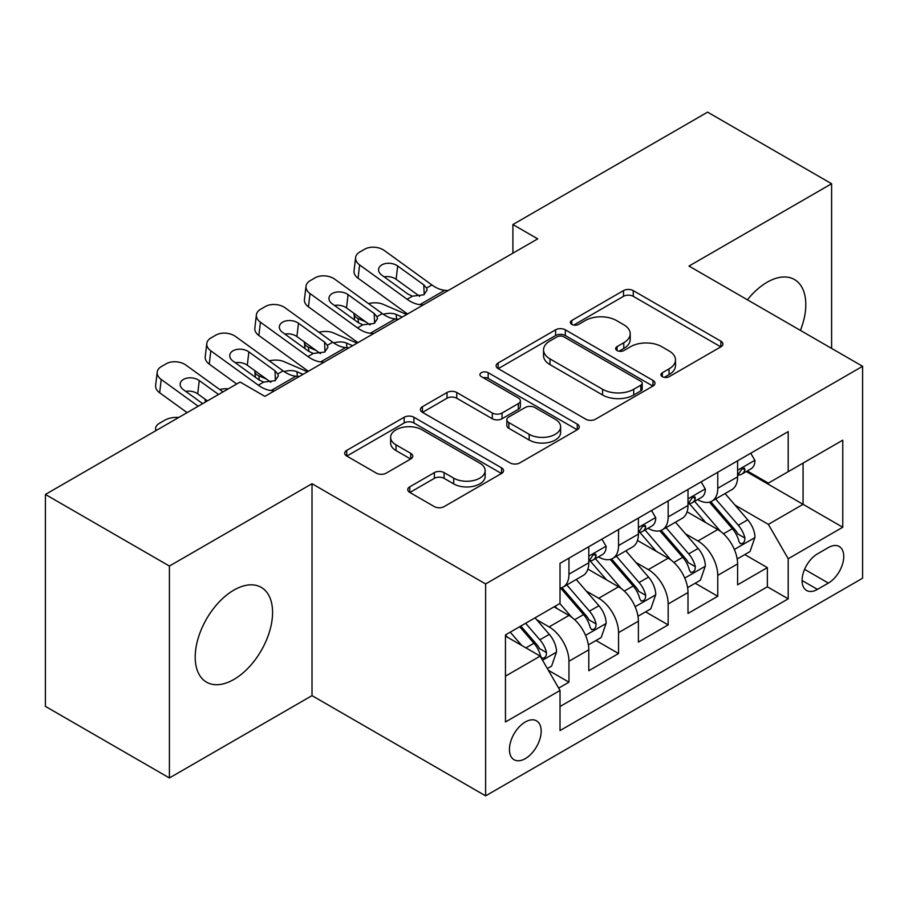 <?xml version="1.0" encoding="UTF-8"?>
<svg xmlns="http://www.w3.org/2000/svg" width="908" height="908" viewBox="0 0 908 908"><rect width="100%" height="100%" fill="white"/><g stroke="black" fill="none" stroke-linecap="round" stroke-linejoin="round"><path stroke-width="1.36" d="M662.341 376.684A4.824 2.781 0 0 0 669.162 376.684L720.895 346.822A6.889 3.973 0 0 0 722.904 344.007A6.889 3.973 0 0 0 720.895 341.204L633.251 290.605A6.889 3.973 0 0 0 623.512 290.605L571.79 320.467A4.824 2.781 0 0 0 570.372 322.431A4.824 2.781 0 0 0 571.79 324.406A4.824 2.781 0 0 0 578.6 324.406L585.297 320.535A22.03 12.723 0 0 1 616.453 320.535L623.762 324.758A22.03 12.723 0 0 1 630.209 333.747A22.03 12.723 0 0 1 623.762 342.747L617.065 346.606A4.824 2.781 0 0 0 615.658 348.581A4.824 2.781 0 0 0 617.065 350.545A4.824 2.781 0 0 0 623.887 350.545L630.572 346.686A22.03 12.723 0 0 1 661.739 346.686L669.037 350.897A22.03 12.723 0 0 1 675.495 359.897A22.03 12.723 0 0 1 669.037 368.886L662.341 372.757A4.824 2.781 0 0 0 660.933 374.72A4.824 2.781 0 0 0 662.341 376.684L662.341 372.757M233.889 679.456A54.718 31.587 120 0 0 269.631 631.23A54.718 31.587 120 0 0 261.243 587.385A54.718 31.587 120 0 0 233.889 590.098A54.718 31.587 120 0 0 198.148 638.313A54.718 31.587 120 0 0 206.536 682.158A54.718 31.587 120 0 0 233.889 679.456M800.425 330.399A54.718 31.587 120 0 0 794.477 279.539A54.718 31.587 120 0 0 767.112 282.24A54.718 31.587 120 0 0 747.443 299.81M525.301 758.634A22.45 12.962 120 0 0 539.965 738.851A22.45 12.962 120 0 0 536.526 720.861A22.45 12.962 120 0 0 525.301 721.974A22.45 12.962 120 0 0 510.636 741.757A22.45 12.962 120 0 0 514.076 759.746A22.45 12.962 120 0 0 525.301 758.634M409.78 486.813A6.889 3.973 0 0 0 407.76 489.616A6.889 3.973 0 0 0 409.78 492.431L434.364 506.63A6.889 3.973 0 0 0 444.103 506.63L501.556 473.454A6.889 3.973 0 0 0 503.565 470.65A6.889 3.973 0 0 0 501.556 467.836L413.912 417.237A6.889 3.973 0 0 0 404.174 417.237L346.72 450.402A6.889 3.973 0 0 0 344.711 453.217A6.889 3.973 0 0 0 346.72 456.032L376.423 473.17A6.889 3.973 0 0 0 386.161 473.17L410.745 458.983A6.889 3.973 0 0 0 412.765 456.168A6.889 3.973 0 0 0 410.745 453.353L396.024 444.852A18.421 10.635 0 0 1 390.622 437.338A18.421 10.635 0 0 1 401.994 427.509A18.421 10.635 0 0 1 422.072 429.813L479.764 463.125A18.421 10.635 0 0 1 485.156 470.65A18.421 10.635 0 0 1 473.794 480.468A18.421 10.635 0 0 1 453.716 478.164L444.103 472.614A6.889 3.973 0 0 0 434.364 472.614L409.78 486.813L409.78 492.431M312.011 483.714L169.41 566.047L45.4 494.451L45.4 706.367L169.41 777.963L312.011 695.63L485.621 795.862L485.621 583.946L312.011 483.714L312.011 695.63M831.603 348.4L831.603 183.734L688.99 266.067L862.6 366.299L485.621 583.946M831.603 183.734L707.593 112.138L512.906 224.537L512.906 253.173M45.4 494.451L240.087 382.041L264.886 396.365L537.706 238.861L512.906 224.537M585.785 419.201A6.889 3.973 0 0 0 595.523 419.201L652.977 386.036A6.889 3.973 0 0 0 654.986 383.221A6.889 3.973 0 0 0 652.977 380.418L565.332 329.82A6.889 3.973 0 0 0 555.594 329.82L498.14 362.984A6.889 3.973 0 0 0 496.131 365.799A6.889 3.973 0 0 0 498.14 368.603L585.785 419.201M483.272 377.728A4.824 2.781 0 0 1 488.164 378.409L488.164 372.677L577.261 424.127A6.889 3.973 0 0 1 579.281 426.93A6.889 3.973 0 0 1 577.261 429.745L519.807 462.91A6.889 3.973 0 0 1 510.069 462.91L422.436 412.323L422.436 406.693A6.889 3.973 0 0 0 420.415 409.508A6.889 3.973 0 0 0 422.436 412.323M422.436 406.693L447.02 392.494A6.889 3.973 0 0 1 456.758 392.494L492.306 413.015A6.889 3.973 0 0 0 502.045 413.015L518.355 403.606A6.889 3.973 0 0 0 520.363 400.791A6.889 3.973 0 0 0 518.355 397.976L481.342 376.616A4.824 2.781 0 0 1 479.935 374.652A4.824 2.781 0 0 1 482.908 372.076A4.824 2.781 0 0 1 488.164 372.677M558.658 688.116L568.953 682.169L548.364 670.286M536.662 619.71L549.113 626.906A28.057 16.196 60 0 1 568.953 661.262L588.793 649.81L588.793 670.717L618.552 653.533L595.989 640.503M586.262 591.074L598.712 598.259A28.057 16.196 60 0 1 618.552 632.626L638.392 621.174L638.392 642.081L668.163 624.897L645.588 611.867M635.861 562.438L648.312 569.622A28.057 16.196 60 0 1 668.163 603.99L688.003 592.538L688.003 613.445L717.763 596.261L717.763 575.354A28.057 16.196 -120 0 0 697.923 540.986L685.461 533.802M695.188 583.231L717.763 596.261M588.793 649.81A28.057 16.196 -120 0 0 568.953 615.442L554.073 606.85M638.392 621.174A28.057 16.196 -120 0 0 618.552 586.806L587.885 569.1M688.003 592.538A28.057 16.196 -120 0 0 668.163 558.17L637.484 540.464M828.38 547.569L817.461 553.88A21.747 12.553 120 0 0 803.251 573.039A21.747 12.553 120 0 0 806.588 590.461A21.747 12.553 120 0 0 817.461 589.383L828.38 583.084A21.747 12.553 120 0 0 842.579 563.925A21.747 12.553 120 0 0 839.242 546.503A21.747 12.553 120 0 0 828.38 547.569M485.621 795.862L862.6 578.214L862.6 366.299M505.461 676.154L540.181 656.109L560.02 690.477L560.02 730.565L788.201 598.837L788.201 558.738L768.361 524.381L735.071 505.154M560.02 690.477L505.461 721.974L505.461 634.919L560.02 603.411L560.02 563.323L788.201 431.595L788.201 471.683L842.76 440.187L842.76 527.242L788.201 558.738M598.451 556.876L598.712 557.024A28.057 16.196 60 0 0 612.741 558.409L632.581 546.957A28.057 16.196 -120 0 0 638.392 534.108L638.392 518.071M648.062 528.24L648.312 528.388A28.057 16.196 60 0 0 662.352 529.773L682.192 518.32A28.057 16.196 -120 0 0 688.003 505.472L688.003 489.435M560.02 706.515L767.362 586.806L767.362 567.625L737.602 584.809L737.602 563.902A28.057 16.196 -120 0 0 717.763 529.534L687.084 511.817M697.662 499.593L697.923 499.752A28.057 16.196 -120 0 0 711.951 501.137A28.057 16.196 -120 0 0 717.763 488.288L717.763 472.251M711.951 501.137L731.791 489.684A28.057 16.196 -120 0 0 737.602 476.836L737.602 460.799M568.953 558.17L568.953 574.208A28.057 16.196 60 0 1 563.142 587.056A28.057 16.196 60 0 1 560.02 588.18M563.142 587.056L582.981 575.593A28.057 16.196 -120 0 0 588.793 562.756L588.793 546.718M618.552 529.534L618.552 545.572A28.057 16.196 60 0 1 612.741 558.409M668.163 500.898L668.163 516.936A28.057 16.196 60 0 1 662.352 529.773M668.163 603.99L668.163 624.897M618.552 632.626L618.552 653.533M568.953 661.262L568.953 682.169M540.181 656.109L505.461 636.065M768.361 524.381L803.081 504.326L803.081 463.091L842.76 440.187M746.274 471.536L842.76 527.242M747.261 470.957L768.361 483.135L788.201 471.683M169.41 566.047L169.41 777.963M744.798 554.595L767.362 567.625M767.362 586.806L788.201 598.837M664.27 377.365L669.037 374.618A22.03 12.723 0 0 0 675.495 365.618L675.495 359.897M630.209 333.747L630.209 339.479A22.03 12.723 0 0 1 623.762 348.468L618.995 351.226M720.804 346.879L633.251 296.326A6.889 3.973 0 0 0 623.512 296.326L573.708 325.087M652.886 386.093L565.332 335.54A6.889 3.973 0 0 0 555.594 335.54L498.231 368.659M640.798 385.196A4.824 2.781 0 0 0 642.217 383.221A4.824 2.781 0 0 0 640.798 381.258L563.879 336.845A4.824 2.781 0 0 0 557.058 336.845L549.998 340.92A22.03 12.723 0 0 0 543.54 349.909A22.03 12.723 0 0 0 549.998 358.91L602.583 389.271A22.03 12.723 0 0 0 633.739 389.271L640.798 385.196L640.798 390.917A4.824 2.781 0 0 0 642.217 388.953L642.217 383.221M543.54 349.909L543.54 355.641A22.03 12.723 0 0 0 549.998 364.641L549.998 358.91M640.798 390.917L633.739 394.991A22.03 12.723 0 0 1 602.583 394.991L549.998 364.641M422.526 412.368L447.02 398.226L447.02 392.494M520.363 400.791L520.363 406.523A6.889 3.973 0 0 1 518.355 409.326L502.045 418.747A6.889 3.973 0 0 1 492.306 418.747L456.758 398.226A6.889 3.973 0 0 0 447.02 398.226M488.164 378.409L577.17 429.802M529.182 434.308A18.421 10.635 0 0 0 549.261 436.623A18.421 10.635 0 0 0 560.622 426.794A18.421 10.635 0 0 0 555.231 419.269L534.903 407.533A6.889 3.973 0 0 0 525.164 407.533L508.855 416.954A6.889 3.973 0 0 0 506.834 419.768A6.889 3.973 0 0 0 508.855 422.572L529.182 434.308L529.182 440.039A18.421 10.635 0 0 0 549.261 442.344A18.421 10.635 0 0 0 560.622 432.526L560.622 426.794M506.834 419.768L506.834 425.489A6.889 3.973 0 0 0 508.855 428.304L508.855 422.572M529.182 440.039L508.855 428.304M485.156 470.65L485.156 476.371A18.421 10.635 0 0 1 473.794 486.2A18.421 10.635 0 0 1 453.716 483.896L444.103 478.346A6.889 3.973 0 0 0 434.364 478.346L409.871 492.488M390.622 437.338L390.622 443.059A18.421 10.635 0 0 0 396.024 450.584L396.024 444.852M410.654 459.028L396.024 450.584M501.466 473.511L413.912 422.969A6.889 3.973 0 0 0 404.174 422.969L346.822 456.077M737.183 558.987L750.008 551.587L754.957 537.264A18.591 10.737 -120 0 0 747.727 519.807L725.061 493.566M406.693 314.497L382.87 304.214A14.029 7.026 -5.9 0 0 368.512 303.601M720.521 531.35L694.62 501.352M365.776 321.863L358.07 318.538L358.501 322.817M705.777 522.611L690.738 505.211A44.549 25.719 -120 0 0 689.365 503.656M709.42 502.147L732.347 528.683A18.591 10.737 60 0 1 738.976 541.497L740.326 543.699L742.835 543.347L744.515 541.304L744.923 538.058A18.591 10.737 -120 0 0 738.295 525.255L715.629 499.014M710.771 501.715L735.401 530.227A9.466 5.471 60 0 1 737.784 533.938L744.923 538.058M354.052 313.385A14.029 7.026 -5.9 0 0 354.029 314.247A14.029 7.026 -5.9 0 0 358.07 318.538M383.346 314.304A11.225 5.618 174.1 0 1 396.115 314.44L402.233 317.074M423.321 304.895L419.939 304.611A35.072 20.248 60 0 1 407.113 299.265L359.625 264.92L358.07 278.223A14.029 9.046 -173.3 0 1 354.052 270.868L355.607 257.566A14.029 9.046 6.7 0 0 359.625 264.92M407.59 313.975A52.607 30.373 60 0 1 405.558 312.579L358.07 278.223M750.746 453.217L754.957 460.515A18.591 10.737 60 0 1 751.109 468.744L741.688 474.18A18.591 10.737 -120 0 0 744.923 469.901L744.537 468.244L742.211 468.71L738.976 473.329A18.591 10.737 60 0 1 737.602 475.974M448.121 290.583L444.738 290.288A35.072 20.248 60 0 1 431.913 284.953L384.424 250.597A14.029 9.046 6.7 0 0 364.653 249.212L359.693 252.072A14.029 9.046 6.7 0 0 355.607 257.566M424.195 294.578L423.798 284.885L426.578 288.029L427.112 290.061L423.843 294.794L412.459 296.178L407.919 294.044L381.803 275.147A11.225 7.241 -173.3 0 1 378.591 269.267A11.225 7.241 -173.3 0 1 381.859 264.875A11.225 7.241 -173.3 0 1 397.67 265.987L396.115 279.301L419.689 296.337M396.115 279.301A11.225 7.241 6.7 0 0 384.118 276.827M423.798 284.885L397.67 265.987M738.227 475.054L738.295 475.054A18.591 10.737 -120 0 0 741.688 474.18M687.583 587.624L700.397 580.223L705.357 565.9A18.591 10.737 -120 0 0 698.116 548.443L675.461 522.202M357.094 343.133L333.259 332.85A14.029 7.026 -5.9 0 0 318.912 332.237M670.91 559.986L645.009 530M316.166 350.499L308.459 347.174L308.902 351.453M656.178 551.247L641.139 533.847A44.549 25.719 -120 0 0 639.765 532.292M659.821 530.783L682.748 557.319A18.591 10.737 60 0 1 689.365 570.133L690.727 572.335L693.235 571.983L694.915 569.94L695.324 566.694A18.591 10.737 -120 0 0 688.695 553.891L666.029 527.65M661.172 530.351L685.801 558.874A9.466 5.471 60 0 1 688.185 562.574L695.324 566.694M304.441 342.021A14.029 7.026 -5.9 0 0 304.43 342.884A14.029 7.026 -5.9 0 0 308.459 347.174M333.747 342.94A11.225 5.618 174.1 0 1 346.516 343.076L352.622 345.71M637.984 616.26L650.798 608.859L655.758 594.536A18.591 10.737 -120 0 0 648.516 577.079L625.85 550.85M307.483 371.769L283.659 361.498A14.029 7.026 -5.9 0 0 269.301 360.873M621.31 588.622L595.41 558.636M266.566 379.135L258.859 375.81L259.302 380.089M606.578 579.894L591.539 562.483A44.549 25.719 -120 0 0 590.155 560.928M610.221 559.419L633.137 585.966A18.591 10.737 60 0 1 639.765 598.769L641.116 600.971L643.636 600.619L645.316 598.576L645.724 595.33A18.591 10.737 -120 0 0 639.096 582.527L616.43 556.286M611.561 558.987L636.202 587.51A9.466 5.471 60 0 1 638.585 591.21L645.724 595.33M254.842 370.657A14.029 7.026 -5.9 0 0 254.83 371.52A14.029 7.026 -5.9 0 0 258.859 375.81M284.147 371.588A11.225 5.618 174.1 0 1 296.916 371.712L303.022 374.346M588.373 644.896L601.198 637.495L606.158 623.172A18.591 10.737 -120 0 0 598.917 605.727L576.251 579.486M571.711 617.258L559.85 603.525M556.967 608.53L555.038 606.294M560.611 588.055L583.538 614.602A18.591 10.737 60 0 1 590.166 627.405L591.517 629.607L594.025 629.255L595.716 627.212L596.113 623.966A18.591 10.737 -120 0 0 589.485 611.163L566.83 584.922M561.961 587.624L586.591 616.146A9.466 5.471 60 0 1 588.986 619.846L596.113 623.966M205.242 399.293A14.029 7.026 -5.9 0 0 205.219 400.156A14.029 7.026 -5.9 0 0 205.821 401.824M228.362 388.817A14.029 7.026 -5.9 0 0 219.702 389.521M547.376 668.572L551.587 666.131L556.547 651.819A18.591 10.737 -120 0 0 549.317 634.363L535.039 617.837M521.725 645.452L510.239 632.161M507.368 637.166L505.461 634.953M519.671 626.713L533.938 643.239A18.591 10.737 60 0 1 540.566 656.041L541.917 658.243L544.425 657.891L546.105 655.848L546.514 652.602A18.591 10.737 -120 0 0 539.885 639.8L525.619 623.285M520.817 626.055L536.991 644.782A9.466 5.471 60 0 1 539.375 648.482L546.514 652.602M156.221 430.471A14.029 7.026 -5.9 0 1 155.62 428.792A14.029 7.026 -5.9 0 1 159.729 423.117L164.689 420.245A14.029 7.026 -5.9 0 1 178.762 417.453M373.71 333.531L370.339 333.247A35.072 20.248 60 0 1 357.514 327.901L310.014 293.556L308.459 306.859A14.029 9.046 -173.3 0 1 304.452 299.504L306.007 286.202A14.029 9.046 6.7 0 0 310.014 293.556M357.99 342.611A52.607 30.373 60 0 1 355.959 341.215L308.459 306.859M701.146 481.853L705.357 489.151A18.591 10.737 60 0 1 701.509 497.38L692.089 502.816A18.591 10.737 -120 0 0 695.324 498.537L694.926 496.88L692.611 497.346L689.365 501.976A18.591 10.737 60 0 1 688.003 504.621M398.521 319.219L395.139 318.924A35.072 20.248 60 0 1 382.313 313.589L334.814 279.233A14.029 9.046 6.7 0 0 315.053 277.848L310.093 280.708A14.029 9.046 6.7 0 0 306.007 286.202M374.595 323.214L374.198 313.521L376.968 316.676L377.512 318.697L374.232 323.43L362.859 324.826L358.32 322.68L332.192 303.794A11.225 7.241 -173.3 0 1 328.991 297.903A11.225 7.241 -173.3 0 1 332.26 293.511A11.225 7.241 -173.3 0 1 348.07 294.623L346.516 307.937L370.089 324.985M346.516 307.937A11.225 7.241 6.7 0 0 334.519 305.463M374.198 313.521L348.07 294.623M688.616 503.69L688.695 503.69A18.591 10.737 -120 0 0 692.089 502.816M324.111 362.179L320.74 361.883A35.072 20.248 60 0 1 307.914 356.549L260.414 322.192L258.859 335.495A14.029 9.046 -173.3 0 1 254.842 328.14L256.397 314.838A14.029 9.046 6.7 0 0 260.414 322.192M308.391 371.259A52.607 30.373 60 0 1 306.359 369.851L258.859 335.495M651.547 510.489L655.758 517.787A18.591 10.737 60 0 1 651.91 526.016L642.478 531.452A18.591 10.737 -120 0 0 645.724 527.173L645.327 525.528L643 525.982L639.765 530.612A18.591 10.737 60 0 1 638.392 533.257M348.91 347.855L345.539 347.571A35.072 20.248 60 0 1 332.714 342.225L285.214 307.869A14.029 9.046 6.7 0 0 265.454 306.484L260.494 309.344A14.029 9.046 6.7 0 0 256.397 314.838M324.996 351.85L324.587 342.157L327.368 345.312L327.913 347.333L324.633 352.066L313.26 353.462L308.72 351.317L282.592 332.43A11.225 7.241 -173.3 0 1 279.38 326.539A11.225 7.241 -173.3 0 1 282.66 322.147A11.225 7.241 -173.3 0 1 298.471 323.259L296.916 336.573L320.479 353.621M296.916 336.573A11.225 7.241 6.7 0 0 284.919 334.11M324.587 342.157L298.471 323.259M639.016 532.326L639.096 532.326A18.591 10.737 -120 0 0 642.478 531.452M274.511 390.815L271.14 390.519A35.072 20.248 60 0 1 258.315 385.185L210.815 350.829L209.26 364.142A14.029 9.046 -173.3 0 1 205.242 356.787L206.797 343.474A14.029 9.046 6.7 0 0 210.815 350.829M236.716 383.993L209.26 364.142M601.936 539.125L606.158 546.423A18.591 10.737 60 0 1 602.31 554.652L592.879 560.088A18.591 10.737 -120 0 0 596.113 555.809L595.727 554.164L593.401 554.629L590.166 559.249A18.591 10.737 60 0 1 588.793 561.893M299.311 376.491L295.94 376.207A35.072 20.248 60 0 1 283.114 370.861L235.615 336.516A14.029 9.046 6.7 0 0 215.854 335.12L210.894 337.98A14.029 9.046 6.7 0 0 206.797 343.474M275.396 380.486L274.988 370.793L277.769 373.948L278.313 375.969L275.033 380.713L263.649 382.098L259.12 379.964L232.993 361.066A11.225 7.241 -173.3 0 1 229.781 355.176A11.225 7.241 -173.3 0 1 233.05 350.783A11.225 7.241 -173.3 0 1 248.86 351.895L247.305 365.209L270.879 382.257M247.305 365.209A11.225 7.241 6.7 0 0 235.308 362.746M274.988 370.793L248.86 351.895M589.417 560.962L589.485 560.962A18.591 10.737 -120 0 0 592.879 560.088M198.205 406.228L161.215 379.465L159.66 392.778A14.029 9.046 -173.3 0 1 155.643 385.423L157.197 372.11A14.029 9.046 6.7 0 0 161.215 379.465M187.116 412.629L159.66 392.778M223.005 391.904L186.015 365.152A14.029 9.046 6.7 0 0 166.243 363.756L161.284 366.616A14.029 9.046 6.7 0 0 157.197 372.11M202.677 403.651L183.393 389.702A11.225 7.241 -173.3 0 1 180.181 383.823A11.225 7.241 -173.3 0 1 183.45 379.43A11.225 7.241 -173.3 0 1 199.261 380.543L197.706 393.845L207.444 400.893M197.706 393.845A11.225 7.241 6.7 0 0 185.709 391.382M218.544 394.481L199.261 380.543M549.113 626.906L568.953 615.442M598.712 598.259L618.552 586.806M648.312 569.622L668.163 558.17M697.923 540.986L717.763 529.534M717.763 488.288L737.602 476.836M568.953 574.208L588.793 562.756M618.552 545.572L638.392 534.108M668.163 516.936L688.003 505.472M717.763 575.354L737.602 563.902M804.59 569.35L828.38 583.084M802.082 580.507L817.461 589.383M669.037 374.618L669.037 368.886M617.065 350.545L617.065 346.606M623.762 348.468L623.762 342.747M571.79 324.406L571.79 320.467M623.512 296.326L623.512 290.605M633.251 296.326L633.251 290.605M720.895 346.822L720.895 341.204M498.14 368.603L498.14 362.984M555.594 335.54L555.594 329.82M565.332 335.54L565.332 329.82M652.977 386.036L652.977 380.418M602.583 394.991L602.583 389.271M633.739 394.991L633.739 389.271M456.758 398.226L456.758 392.494M492.306 418.747L492.306 413.015M502.045 418.747L502.045 413.015M518.355 409.326L518.355 403.606M577.261 429.745L577.261 424.127M434.364 478.346L434.364 472.614M444.103 478.346L444.103 472.614M453.716 483.896L453.716 478.164M410.745 458.983L410.745 453.353M346.72 456.032L346.72 450.402M404.174 422.969L404.174 417.237M413.912 422.969L413.912 417.237M501.556 473.454L501.556 467.836M734.345 549.454L754.843 537.627M738.295 525.255L747.727 519.807M723.483 533.802L732.347 528.683M396.115 314.44L396.592 319.049M754.843 460.299L737.602 470.253M412.459 296.178L407.113 299.265M431.913 284.953L426.578 288.029M444.738 290.288L419.939 304.611M742.528 468.517L744.923 469.901M684.745 578.09L705.232 566.263M688.695 553.891L698.116 548.443M673.872 562.438L682.748 557.319M346.516 343.076L346.992 347.696M635.146 606.726L655.633 594.899M639.096 582.527L648.516 577.079M624.273 591.085L633.137 585.966M296.916 371.712L297.393 376.332M585.546 635.362L606.033 623.535M589.485 611.163L598.917 605.727M574.673 619.721L583.538 614.602M542.541 660.195L556.434 652.171M539.885 639.8L549.317 634.363M525.914 647.869L533.938 643.239M705.232 488.935L688.003 498.889M362.859 324.826L357.514 327.901M382.313 313.589L376.968 316.676M395.139 318.924L370.339 333.247M692.918 497.153L695.324 498.537M655.633 517.571L638.392 527.525M313.26 353.462L307.914 356.549M332.714 342.225L327.368 345.312M345.539 347.571L320.74 361.883M643.318 525.789L645.724 527.173M606.033 546.207L588.793 556.161M263.649 382.098L258.315 385.185M283.114 370.861L277.769 373.948M295.94 376.207L271.14 390.519M593.719 554.425L596.113 555.809M354.029 314.247L354.619 320.013M304.43 342.884L305.02 348.649M254.83 371.52L255.42 377.285M205.219 400.156L205.424 402.062M155.62 428.792L155.813 430.698"/></g></svg>
